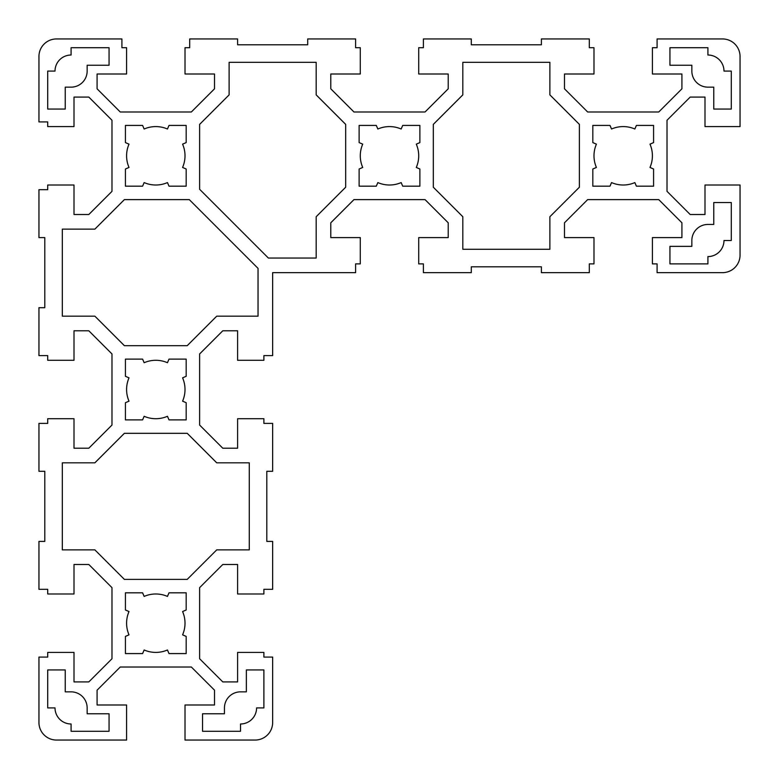 <?xml version="1.0" encoding="UTF-8"?>
<svg xmlns="http://www.w3.org/2000/svg" width="779" height="779" viewBox="0 0 779 779"><rect width="100%" height="100%" fill="white"/><g stroke="black" fill="none" stroke-linecap="round" stroke-linejoin="round"><path stroke-width="1.17" d="M330.783 88.816L330.783 74.005L360.288 74.005L360.288 47.714L355.613 47.714L355.613 38.95L307.705 38.95L307.705 44.792L237.595 44.792L237.595 38.95L189.687 38.95L189.687 47.714L185.012 47.714L185.012 74.005L214.517 74.005L214.517 88.816L191.352 111.981L120.248 111.981L97.083 88.816L97.083 74.005L126.588 74.005L126.588 47.714L121.913 47.714L121.913 38.95L56.477 38.95A17.527 17.527 0 0 0 38.95 56.477L38.95 121.913L47.714 121.913L47.714 126.588L74.005 126.588L74.005 97.083L88.816 97.083L111.981 120.248L111.981 191.352L88.816 214.517L74.005 214.517L74.005 185.012L47.714 185.012L47.714 189.687L38.95 189.687L38.95 237.595L44.792 237.595L44.792 307.705L38.95 307.705L38.95 355.613L47.714 355.613L47.714 360.288L74.005 360.288L74.005 330.783L88.816 330.783L111.981 353.948L111.981 425.052L88.816 448.217L74.005 448.217L74.005 418.712L47.714 418.712L47.714 423.387L38.95 423.387L38.95 471.295L44.792 471.295L44.792 541.405L38.95 541.405L38.95 589.314L47.714 589.314L47.714 593.987L74.005 593.987L74.005 564.483L88.816 564.483L111.981 587.648L111.981 658.752L88.816 681.917L74.005 681.917L74.005 652.413L47.714 652.413L47.714 657.087L38.95 657.087L38.95 722.523A17.527 17.527 0 0 0 56.477 740.05L126.588 740.05L126.588 704.995L97.083 704.995L97.083 690.184L120.248 667.019L191.352 667.019L214.517 690.184L214.517 704.995L185.012 704.995L185.012 740.05L255.123 740.05A17.527 17.527 0 0 0 272.65 722.523L272.65 657.087L263.886 657.087L263.886 652.413L237.595 652.413L237.595 681.917L222.784 681.917L199.619 658.752L199.619 587.648L222.784 564.483L237.595 564.483L237.595 593.987L263.886 593.987L263.886 589.314L272.65 589.314L272.65 541.405L266.808 541.405L266.808 471.295L272.65 471.295L272.65 423.387L263.886 423.387L263.886 418.712L237.595 418.712L237.595 448.217L222.784 448.217L199.619 425.052L199.619 353.948L222.784 330.783L237.595 330.783L237.595 360.288L263.886 360.288L263.886 355.613L272.65 355.613L272.65 272.65L355.613 272.65L355.613 263.886L360.288 263.886L360.288 237.595L330.783 237.595L330.783 222.784L353.948 199.619L425.052 199.619L448.217 222.784L448.217 237.595L418.712 237.595L418.712 263.886L423.387 263.886L423.387 272.65L471.295 272.65L471.295 266.808L541.405 266.808L541.405 272.65L589.314 272.65L589.314 263.886L593.987 263.886L593.987 237.595L564.483 237.595L564.483 222.784L587.648 199.619L658.752 199.619L681.917 222.784L681.917 237.595L652.413 237.595L652.413 263.886L657.087 263.886L657.087 272.65L722.523 272.65A17.527 17.527 0 0 0 740.05 255.123L740.05 185.012L704.995 185.012L704.995 214.517L690.184 214.517L667.019 191.352L667.019 120.248L690.184 97.083L704.995 97.083L704.995 126.588L740.05 126.588L740.05 56.477A17.527 17.527 0 0 0 722.523 38.95L657.087 38.95L657.087 47.714L652.413 47.714L652.413 74.005L681.917 74.005L681.917 88.816L658.752 111.981L587.648 111.981L564.483 88.816L564.483 74.005L593.987 74.005L593.987 47.714L589.314 47.714L589.314 38.95L541.405 38.95L541.405 44.792L471.295 44.792L471.295 38.95L423.387 38.95L423.387 47.714L418.712 47.714L418.712 74.005L448.217 74.005L448.217 88.816L425.052 111.981L353.948 111.981L330.783 88.816M691.849 65.241L691.849 71.084A16.067 16.067 0 0 0 707.916 87.151L713.759 87.151L713.759 109.06L731.286 109.06L731.286 71.084L723.983 71.084A16.067 16.067 0 0 0 707.916 55.017L707.916 47.714L669.94 47.714L669.94 65.241L691.849 65.241M713.759 224.449L707.916 224.449A16.067 16.067 0 0 0 691.849 240.516L691.849 246.359L669.94 246.359L669.94 263.886L707.916 263.886L707.916 256.583A16.067 16.067 0 0 0 723.983 240.516L731.286 240.516L731.286 202.54L713.759 202.54L713.759 224.449M636.414 125.419L634.846 129.012A29.212 29.212 0 0 0 611.554 129.012L609.986 125.419L592.819 125.419L592.819 142.586L596.412 144.154A29.212 29.212 0 0 0 596.412 167.446L592.819 169.014L592.819 186.181L609.986 186.181L611.554 182.588A29.212 29.212 0 0 0 634.846 182.588L636.414 186.181L653.581 186.181L653.581 169.014L649.988 167.446A29.212 29.212 0 0 0 649.988 144.154L653.581 142.586L653.581 125.419L636.414 125.419M462.823 62.32L462.823 94.872L433.319 124.377L433.319 187.223L462.823 216.728L462.823 249.28L549.877 249.28L549.877 216.728L579.381 187.223L579.381 124.377L549.877 94.872L549.877 62.32L462.823 62.32M402.714 125.419L401.146 129.012A29.212 29.212 0 0 0 377.854 129.012L376.286 125.419L359.119 125.419L359.119 142.586L362.712 144.154A29.212 29.212 0 0 0 362.712 167.446L359.119 169.014L359.119 186.181L376.286 186.181L377.854 182.588A29.212 29.212 0 0 0 401.146 182.588L402.714 186.181L419.881 186.181L419.881 169.014L416.288 167.446A29.212 29.212 0 0 0 416.288 144.154L419.881 142.586L419.881 125.419L402.714 125.419M316.177 94.872L316.177 62.32L229.123 62.32L229.123 94.872L199.619 124.377L199.619 189.287L268.375 258.044L316.177 258.044L316.177 216.728L345.681 187.223L345.681 124.377L316.177 94.872M65.241 87.151L71.084 87.151A16.067 16.067 0 0 0 87.151 71.084L87.151 65.241L109.06 65.241L109.06 47.714L71.084 47.714L71.084 55.017A16.067 16.067 0 0 0 55.017 71.084L47.714 71.084L47.714 109.06L65.241 109.06L65.241 87.151M142.586 186.181L144.154 182.588A29.212 29.212 0 0 0 167.446 182.588L169.014 186.181L186.181 186.181L186.181 169.014L182.588 167.446A29.212 29.212 0 0 0 182.588 144.154L186.181 142.586L186.181 125.419L169.014 125.419L167.446 129.012A29.212 29.212 0 0 0 144.154 129.012L142.586 125.419L125.419 125.419L125.419 142.586L129.012 144.154A29.212 29.212 0 0 0 129.012 167.446L125.419 169.014L125.419 186.181L142.586 186.181M94.872 316.177L124.377 345.681L187.223 345.681L216.728 316.177L258.044 316.177L258.044 268.375L189.287 199.619L124.377 199.619L94.872 229.123L62.32 229.123L62.32 316.177L94.872 316.177M142.586 419.881L144.154 416.288A29.212 29.212 0 0 0 167.446 416.288L169.014 419.881L186.181 419.881L186.181 402.714L182.588 401.146A29.212 29.212 0 0 0 182.588 377.854L186.181 376.286L186.181 359.119L169.014 359.119L167.446 362.712A29.212 29.212 0 0 0 144.154 362.712L142.586 359.119L125.419 359.119L125.419 376.286L129.012 377.854A29.212 29.212 0 0 0 129.012 401.146L125.419 402.714L125.419 419.881L142.586 419.881M124.377 579.381L187.223 579.381L216.728 549.877L249.28 549.877L249.28 462.823L216.728 462.823L187.223 433.319L124.377 433.319L94.872 462.823L62.32 462.823L62.32 549.877L94.872 549.877L124.377 579.381M246.359 691.849L240.516 691.849A16.067 16.067 0 0 0 224.449 707.916L224.449 713.759L202.54 713.759L202.54 731.286L240.516 731.286L240.516 723.983A16.067 16.067 0 0 0 256.583 707.916L263.886 707.916L263.886 669.94L246.359 669.94L246.359 691.849M142.586 653.581L144.154 649.988A29.212 29.212 0 0 0 167.446 649.988L169.014 653.581L186.181 653.581L186.181 636.414L182.588 634.846A29.212 29.212 0 0 0 182.588 611.554L186.181 609.986L186.181 592.819L169.014 592.819L167.446 596.412A29.212 29.212 0 0 0 144.154 596.412L142.586 592.819L125.419 592.819L125.419 609.986L129.012 611.554A29.212 29.212 0 0 0 129.012 634.846L125.419 636.414L125.419 653.581L142.586 653.581M109.06 713.759L87.151 713.759L87.151 707.916A16.067 16.067 0 0 0 71.084 691.849L65.241 691.849L65.241 669.94L47.714 669.94L47.714 707.916L55.017 707.916A16.067 16.067 0 0 0 71.084 723.983L71.084 731.286L109.06 731.286L109.06 713.759"/></g></svg>
